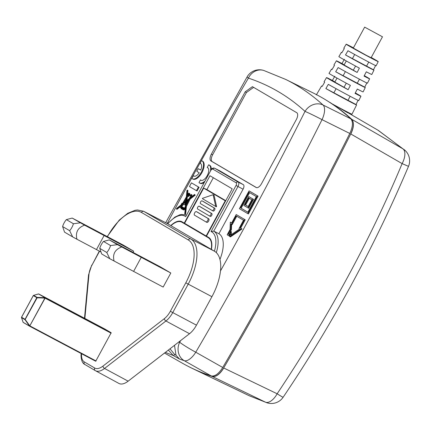 <?xml version="1.0" encoding="UTF-8"?>
<svg xmlns="http://www.w3.org/2000/svg" width="430" height="430" viewBox="0 0 430 430"><rect width="100%" height="100%" fill="white"/><g stroke="black" fill="none" stroke-linecap="round" stroke-linejoin="round"><path stroke-width="0.64" d="M164.518 353.041L182.121 363.06A689.016 329.584 -62.1 0 0 211.232 375.938C214.914 376.583 218.746 373.761 222.735 367.473A1945.454 930.584 -62.1 0 0 349.8 133.451C352.917 126.651 353.261 121.776 350.826 118.831A689.016 329.584 -62.1 0 0 313.099 92.923L285.66 79.41A688.102 329.149 -62.1 0 1 323.054 105.022L350.826 118.831M170.78 225.562A20.264 9.691 117.9 0 1 181.885 221.729A20.264 9.691 117.9 0 1 181.981 221.783L184.239 223.111L209.953 175.746L232.205 188.818L206.486 236.183L208.744 237.51A20.264 9.691 117.9 0 1 211.42 249.432M184.239 223.111L184.583 223.304L203.675 188.136L225.605 200.971M213.334 177.73L206.889 189.592M174.499 345.328L175.999 355.207L179.45 359.007L173.199 355.465L168.367 350.068M216.306 252.614A28.256 13.518 -62.1 0 0 213.748 231.114L211.044 231.539L236.065 185.448A2.317 1.107 -62.1 0 0 236.215 182.852L212.796 169.092A2.317 1.107 -62.1 0 0 210.732 170.57L185.706 216.655A26.639 12.739 -62.1 0 0 167.764 223.793M210.732 170.57L185.706 216.655M179.45 359.007A688.102 329.149 117.9 0 0 184.244 360.679A14.185 6.482 -60.5 0 0 195.757 352.208A14.185 1.107 -149.6 0 1 179.659 342.248A14.185 12.416 108.3 0 0 184.244 360.679L211.232 375.938M236.065 185.448L237.973 186.496L213.748 231.114L218.902 233.721A28.369 13.572 117.9 0 1 219.961 259.408M218.902 233.721L243.074 189.205A4.053 1.94 117.9 0 0 243.332 184.663L219.913 170.903A4.053 1.94 117.9 0 0 219.859 170.877A4.053 1.94 117.9 0 0 219.805 170.85M211.367 154.139A6.079 2.908 117.9 0 0 210.974 160.954L256.14 187.485A6.079 2.908 117.9 0 0 256.194 187.518A6.079 2.908 117.9 0 0 261.548 183.621L296.356 119.519A6.079 2.908 117.9 0 0 296.748 112.703L252.415 86.661L245.202 91.816L211.367 154.139L212.624 154.805A6.079 2.908 -62.1 0 0 212.232 161.621L256.527 187.641M231.684 222.907L230.313 222.138L230.034 229.534L227.169 234.807L228.894 235.823L229.867 234.033L229.77 236.597L241.391 228.647L240.037 227.852L244.589 219.467L236.22 214.554L231.668 222.939L230.313 222.138M228.894 235.823L229.523 236.156L229.803 235.635M229.77 236.597L230.399 236.93L242.02 228.98L240.666 228.185L245.218 219.8L236.22 214.554M247.766 213.608L248.395 213.941L258.065 196.134L249.072 190.888L239.402 208.695L247.766 213.608L257.436 195.8L249.072 190.888M193.328 175.709L191.855 178.412A10.186 4.87 -62.1 0 0 192.344 178.756A10.186 4.87 -62.1 0 0 201.417 172.038A10.186 4.87 -62.1 0 0 201.88 160.761A10.186 4.87 -62.1 0 0 201.525 160.605L200.057 163.309A7.127 3.408 117.9 0 1 200.45 163.459A7.127 3.408 117.9 0 1 200.713 170.103L198.262 168.662L196.806 171.344L199.257 172.79A7.127 3.408 117.9 0 1 193.774 176.058A7.127 3.408 117.9 0 1 193.328 175.709L193.957 176.042A7.127 3.408 -62.1 0 0 194.107 176.187M192.344 178.756L192.973 179.09A10.186 4.87 -62.1 0 0 202.046 172.371A10.186 4.87 -62.1 0 0 202.508 161.094L201.88 160.761M200.745 163.658A7.127 3.408 -62.1 0 0 200.686 163.642L200.057 163.309M200.729 170.076L198.262 168.662M210.544 170.5A10.186 4.87 -62.1 0 0 209.028 164.959A10.186 4.87 -62.1 0 0 208.674 164.803L207.201 167.506A7.127 3.408 117.9 0 1 207.599 167.657A7.127 3.408 117.9 0 1 207.271 175.553A7.127 3.408 117.9 0 1 200.917 180.251A7.127 3.408 117.9 0 1 200.471 179.907L201.1 180.24A7.127 3.408 -62.1 0 0 201.251 180.385M207.894 167.856A7.127 3.408 -62.1 0 0 207.83 167.84L207.201 167.506M200.471 179.907L199.004 182.61A10.186 4.87 -62.1 0 0 199.488 182.954L200.117 183.287A10.186 4.87 -62.1 0 0 203.922 182.696M211.307 169.382A10.186 4.87 -62.1 0 0 209.657 165.292L209.028 164.959M196.451 190.657L197.08 190.99L199.079 187.313L191.436 182.863L189.442 186.539L196.451 190.657L198.45 186.98L191.436 182.863M176.364 208.98L181.229 205.201L181.019 206.077A0.806 0.387 -62.1 0 0 180.939 205.997A0.806 0.387 -62.1 0 0 180.224 206.529A0.806 0.387 -62.1 0 0 180.186 207.416A0.806 0.387 -62.1 0 0 180.675 207.212L181.111 208.636L183.105 209.663L184.508 208.84L184.846 209.039L185.088 208.588L184.669 208.34L185.4 206.894L184.728 213.893L185.099 213.215L185.771 206.158L189.506 198.767L194.596 194.811L194.602 194.414L189.829 198.123L191.468 194.661L191.065 194.424L190.608 195.274L189.141 194.414A1.639 0.785 -62.1 0 0 188.969 193.194A1.639 0.785 -62.1 0 0 187.813 193.801A1.639 0.785 -62.1 0 0 187.168 195.516L186.711 196.295L187.303 190.13L186.98 190.339L186.351 196.913L182.503 203.53L181.938 203.197L180.944 205.029L176.73 208.303L176.364 208.98L176.993 209.313L180.079 206.916M182.255 209.302L182.927 209.555M183.105 209.663L183.734 209.996L185.136 209.174M184.728 213.893L185.357 214.226L185.728 213.549L186.4 206.491L190.135 199.101L195.225 195.145L194.602 194.414M191.14 197.107L192.097 194.994L191.065 194.424M190.624 195.247L189.77 194.747A1.639 0.785 -62.1 0 0 189.598 193.527L188.969 193.194M187.577 194.145L187.931 190.463L187.303 190.13M231.593 224.272L236.145 215.887L243.525 220.23L238.972 228.609L239.591 228.975L230.555 235.151L230.7 231.302L228.97 234.484L228.233 234.049L230.77 229.373L230.975 223.912L232.221 224.605L236.758 216.252M231.211 234.699L231.329 231.636L230.7 231.302M228.986 234.457L231.399 229.706L231.603 224.283M247.863 212.2L241.128 208.244L249.61 192.624M248.094 207.926L248.723 208.26L253.555 199.359L248.744 196.564L243.912 205.47L248.094 207.926L252.926 199.025L248.744 196.564M248.191 206.524L245.632 205.019L249.282 198.305M181.739 205.497L182.395 204.293L183.578 203.374L183.244 203.981L184.706 204.841L185.276 203.793L184.002 203.046L185.91 201.562L185.464 206.223L184.459 208.211L181.18 206.287L181.664 205.454L182.368 205.83L183.594 204.185M184.706 204.841L185.335 205.174L185.609 204.669M185.674 203.992L184.631 203.379L185.825 202.449M184.47 208.184L181.809 206.62L182.293 205.793M184.217 202.487L186.136 199.192M186.652 203.874L186.862 201.643L188.367 200.477M187.432 196.091A1.639 0.785 -62.1 0 0 188.953 194.898L190.673 195.908L189.377 198.477L186.276 200.885L186.658 196.881L187.244 195.881A1.639 0.785 -62.1 0 0 187.432 196.091L188.06 196.424A1.639 0.785 -62.1 0 0 189.565 195.258M186.991 200.332L187.286 197.214L187.819 196.3M181.621 207.142L181.734 207.83M183.169 208.647L181.589 207.754L181.433 208.045L180.987 206.771L183.411 208.195L183.019 208.926L181.589 207.754M182.213 208.926L182.255 208.464M222.735 367.473L195.757 352.208A1944.541 930.149 -62.1 0 0 322.027 119.653A14.185 6.471 -63.6 0 0 323.054 105.022A14.185 12.362 132.4 0 0 305.01 111.386A14.185 0.586 26.6 0 1 322.027 119.653L349.8 133.451M220.499 270.9A1930.361 923.366 -62.1 0 0 305.01 111.386A673.923 322.366 -62.1 0 0 248.395 78.131A14.185 12.416 -71.7 0 1 263.853 70.493L285.66 79.41M253.619 87.365L246.46 92.482L212.624 154.805M245.202 91.816L246.46 92.482M245.218 219.8L244.589 219.467M240.666 228.185L240.037 227.852M242.02 228.98L241.391 228.647M240.499 207.91L248.992 192.264L256.344 196.58L247.847 212.226L241.128 208.244M248.669 197.945L251.835 199.805L248.174 206.55L245.003 204.685L248.669 197.945M199.488 182.954A10.186 4.87 -62.1 0 0 204.658 181.336M231.399 229.706L230.77 229.373M228.862 234.382L228.233 234.049M258.065 196.134L257.436 195.8M253.555 199.359L252.926 199.025M245.632 205.019L245.003 204.685M199.079 187.313L198.45 186.98M187.856 194.441A0.839 0.398 117.9 0 1 188.593 193.903A0.839 0.398 117.9 0 1 188.544 194.849A0.839 0.398 117.9 0 1 187.808 195.381A0.839 0.398 117.9 0 1 187.856 194.441M187.991 194.521L187.958 195.096L188.415 194.768L188.442 194.188L187.991 194.521M185.948 201.143L182.718 203.653L186.298 197.504L185.948 201.143M186.233 201.31L189.049 199.122L185.835 205.486L186.233 201.31L186.862 201.643M183.019 208.926L182.648 208.803M181.428 208.502L181.643 208.104L182.411 208.555L182.202 208.953L181.428 208.502L182.057 208.835M184.158 208.636L183.519 208.899L183.787 208.416L184.158 208.636M182.277 203.992L181.428 204.653L181.906 203.772L182.277 203.992M182.519 203.503L181.938 203.197M189.77 194.747L189.141 194.414M192.097 194.994L191.468 194.661M191.635 195.844L191.006 195.51M191.748 195.908L191.119 195.575M195.225 195.145L194.596 194.811M190.135 199.101L189.506 198.767M186.4 206.491L185.771 206.158M185.728 213.549L185.099 213.215M185.233 208.636L184.669 208.34M185.179 209.211L184.846 209.039M183.884 209.722L183.255 209.388M182.739 209.437L182.304 209.211M183.024 204.626L182.395 204.293M181.809 206.62L181.18 206.287M184.631 203.379L184.002 203.046M185.674 204.008L185.276 203.793M187.286 197.214L186.658 196.881M183.164 208.652L182.734 208.421M186.717 365.57A689.016 329.584 -62.1 0 0 192.785 368.65A689.016 329.584 -62.1 0 0 212.173 376.438C215.855 377.083 219.692 374.261 223.675 367.973A1945.454 930.584 -62.1 0 0 350.74 133.95C353.858 127.151 354.202 122.276 351.772 119.33A689.016 329.584 -62.1 0 0 329.875 102.388M347.719 112.778L336.238 106.092M377.863 130.134L403.141 148.974L351.853 119.379C354.266 122.588 353.922 127.457 350.826 133.993L402.12 163.61C370.574 239.252 328.918 315.969 277.151 393.778L223.761 368.015C219.811 374.32 215.978 377.142 212.259 376.476L265.622 402.249L249.061 395.67M405.404 150.72A14.185 12.959 134.6 0 0 403.141 148.974A14.185 7.197 -60 0 1 402.12 163.61L408.5 166.356A14.185 14.185 0 0 0 405.404 150.72L378.352 130.419L348.332 112.939M283.139 397.239A14.185 0.559 -146 0 1 277.151 393.778A14.185 7.181 -64.2 0 1 265.622 402.249A14.185 13.007 -73 0 0 267.229 402.867A14.185 14.185 0 0 0 283.139 397.239C332.32 324.333 374.111 247.374 408.5 166.356M203.675 188.136L206.835 189.56L225.761 200.681M225.25 200.805L206.153 235.979L184.583 223.304M216.564 206.443L216.354 206.835L202.379 198.655L202.578 198.294L213.113 194.72L214.065 195.198L216.564 206.443L215.607 205.948L213.113 194.72M206.825 222.375A2.026 0.968 117.9 0 1 206.814 222.369L205.9 221.864A2.005 0.957 -62.1 0 0 207.674 220.563A2.005 0.957 -62.1 0 0 207.798 218.327L196.419 211.646A2.005 0.957 -62.1 0 0 196.397 211.63A2.005 0.957 -62.1 0 0 194.623 212.947A2.005 0.957 -62.1 0 0 194.505 215.167L205.884 221.853A2.005 0.957 -62.1 0 0 205.895 221.858L206.825 222.375A2.026 0.968 117.9 0 0 208.625 221.068A2.026 0.968 117.9 0 0 208.749 218.811L197.375 212.124A2.026 0.968 117.9 0 0 197.349 212.114A2.026 0.968 117.9 0 0 197.322 212.097M209.351 215.903L210.27 216.414A1.623 0.774 117.9 0 1 210.27 216.414A1.623 0.774 117.9 0 0 211.716 215.376A1.623 0.774 117.9 0 0 211.818 213.565L200.106 206.685A1.623 0.774 117.9 0 0 200.084 206.674A1.623 0.774 117.9 0 0 200.063 206.663M202.965 201.321A1.623 0.774 117.9 0 1 202.987 201.331A1.623 0.774 117.9 0 1 203.008 201.342L214.72 208.222A1.623 0.774 117.9 0 1 214.618 210.033A1.623 0.774 117.9 0 1 213.178 211.076A1.623 0.774 117.9 0 1 213.173 211.071L212.253 210.56A1.602 0.763 -62.1 0 0 213.667 209.528A1.602 0.763 -62.1 0 0 213.764 207.744L202.057 200.864A1.602 0.763 -62.1 0 0 202.035 200.853A1.602 0.763 -62.1 0 0 200.617 201.901A1.602 0.763 -62.1 0 0 200.525 203.675L212.237 210.555A1.602 0.763 -62.1 0 0 212.248 210.555L213.178 211.076M206.153 235.979L206.497 236.167M194.252 229.486L194.118 228.905M215.607 205.948L215.414 206.314M210.867 213.081L199.154 206.206A1.602 0.763 -62.1 0 0 199.133 206.196A1.602 0.763 -62.1 0 0 197.719 207.244A1.602 0.763 -62.1 0 0 197.628 209.018L209.335 215.898A1.602 0.763 -62.1 0 0 209.345 215.898A1.602 0.763 -62.1 0 0 210.764 214.871A1.602 0.763 -62.1 0 0 210.867 213.081L211.818 213.565M211.915 296.695L196.456 325.161L172.747 312.583L188.206 284.123L211.915 296.695A40.533 19.388 117.9 0 0 214.522 251.254L211.227 249.325C212.146 243.439 211.211 239.601 208.41 237.801L181.911 222.235C178.987 220.671 175.338 221.815 170.973 225.675L167.678 223.74A40.533 19.388 117.9 0 0 167.243 223.498L143.518 211.227L137.53 209.985L135.058 210.297L127.758 213.291L119.239 220.122L107.215 236.57M208.711 237.994L208.41 237.801M196.456 325.161A16.211 7.756 117.9 0 1 189.523 333.712L128.135 381.168A20.264 9.691 117.9 0 1 118.911 383.442A20.264 9.691 117.9 0 1 118.771 383.366M211.227 249.325L170.973 225.675M133.671 251.195L84.581 225.175L72.186 218.069L93.654 229.383L104.108 235.522L96.47 249.588L104.108 235.522L93.654 229.383L123.216 245.052L133.671 251.195L133.026 252.383M170.807 273.007L163.169 287.073L133.606 271.405L141.244 257.339L130.79 251.195L160.352 266.869L170.807 273.007L141.244 257.339L133.606 271.405L109.79 258.715L101.684 253.953L99.755 248.373A9.39 4.493 -62.1 0 1 103.522 241.429L109.322 239.886L130.79 251.195L141.244 257.339L117.428 244.649L109.322 239.886M23.07 322.135A0.403 0.312 -18.6 0 0 23.139 322.344L29.498 326.074L29.81 325.854L44.892 298.076L44.913 297.684L38.555 293.948A0.403 0.355 -59.6 0 1 38.738 293.986L104.823 329.009L111.177 332.745L95.707 361.238L29.632 326.214L45.069 298.173L45.096 297.716L38.727 293.98A0.403 0.403 0 0 0 38.469 293.943M84.581 225.175C77.825 227.631 75.277 232.318 76.943 239.241L100.975 251.975M23.091 322.28A0.403 0.403 0 0 0 23.258 322.468A0.403 0.355 120.4 0 1 23.139 322.344L21.559 317.652L25.042 319.7L29.498 326.074A0.403 0.355 120.4 0 0 29.616 326.203L95.713 361.238M111.177 332.745L45.096 297.716A0.403 0.355 -59.6 0 0 44.913 297.684L37.141 297.415L33.658 295.372L38.555 293.948A0.403 0.306 -106.2 0 0 38.453 293.948M33.346 295.593L33.33 295.593A0.403 0.355 120.4 0 1 33.658 295.372A0.403 0.306 -106.2 0 0 33.535 295.372L38.431 293.948A0.403 0.306 -106.2 0 0 38.329 294.012M21.575 317.254L25.053 319.307L36.819 297.641L33.33 295.593L21.57 317.259A0.403 0.355 -59.6 0 0 21.559 317.652A0.403 0.312 -18.6 0 1 21.554 317.292M96.073 360.98L29.81 325.854L25.053 319.307A0.403 0.355 -59.6 0 0 25.042 319.7L37.12 297.813L36.819 297.641A0.403 0.355 120.4 0 1 37.141 297.415L37.12 297.813L44.892 298.076L111.155 333.202M109.79 258.715L106.785 252.501A9.39 4.493 -62.1 0 0 110.553 245.557L117.428 244.649M121.717 246.987C114.96 249.443 112.413 254.135 114.079 261.053M110.553 245.557L103.522 241.429M106.785 252.501L99.755 248.373M80.292 222.831L73.417 223.745L66.387 219.612L72.186 218.069M76.943 239.241L72.654 236.898L69.649 230.69A9.39 4.493 -62.1 0 0 73.417 223.745M72.654 236.898L64.548 232.135L62.613 226.556A9.39 4.493 -62.1 0 1 66.387 219.612M69.649 230.69L62.613 226.556M331.003 103.248A20.264 0.371 28.5 0 0 342.527 109.456A20.264 0.371 -151.5 0 0 351.971 114.213L356.588 104.963A19.909 0.365 -151.5 0 1 347.311 100.292A19.909 0.365 -151.5 0 1 325.875 88.564L355.986 104.522L358.174 100.179M341.914 52.632A18.565 0.339 -151.5 0 0 341.339 52.417A18.565 0.339 -151.5 0 0 341.829 52.782L344.285 48.579A18.399 0.339 -151.5 0 1 343.806 48.224L346.171 44.204A18.237 0.333 28.5 0 0 369.725 57.33A18.237 0.333 -151.5 0 0 378.228 61.608L376.142 65.779A18.399 0.339 -151.5 0 1 367.569 61.463A18.399 0.339 -151.5 0 1 347.961 50.74L345.51 54.943L366.559 66.112L368.746 62.087M332.105 69.429A19.237 0.355 -151.5 0 0 331.465 69.187A19.237 0.355 -151.5 0 0 332.014 69.59L334.465 65.387A19.07 0.349 -151.5 0 1 333.933 64.995L336.4 60.802A18.904 0.349 -151.5 0 1 341.974 63.532L344.188 64.839M316.351 94.874L321.597 85.962A19.909 0.365 -151.5 0 0 322.194 86.403L324.65 82.2A19.742 0.36 -151.5 0 1 324.064 81.77L326.531 77.577A19.576 0.36 -151.5 0 1 332.406 80.464L334.911 81.931M355.304 92.896A19.576 0.36 -151.5 0 1 360.931 96.255L358.76 100.609A19.742 0.36 -151.5 0 1 349.558 95.976A19.742 0.36 -151.5 0 1 328.332 84.361L325.875 88.564M364.731 87.145A19.237 0.355 -151.5 0 1 365.28 87.548A19.237 0.355 -151.5 0 1 356.314 83.033A19.237 0.355 -151.5 0 1 335.69 71.751L364.731 87.145L366.919 82.802M364.291 75.653A18.904 0.349 -151.5 0 1 369.623 78.841L367.451 83.194A19.07 0.349 -151.5 0 1 358.566 78.722A19.07 0.349 -151.5 0 1 338.147 67.553L335.69 71.751M366.564 66.102L373.476 69.767A18.565 0.339 -151.5 0 1 373.971 70.133A18.565 0.339 -151.5 0 1 365.317 65.779A18.565 0.339 -151.5 0 1 345.51 54.943M353.428 47.827A18.237 0.333 28.5 0 0 346.171 44.204M346.268 83.167L344.027 87.29L348.139 89.703A19.576 0.36 -151.5 0 1 326.531 77.577M334.798 76.228L332.406 80.464M348.139 89.703L350.391 85.387A19.404 0.355 -151.5 0 1 328.998 73.385L331.465 69.187M355.556 66.059L353.31 70.197L357.137 72.444A18.904 0.349 -151.5 0 1 336.4 60.802M344.365 59.302L341.974 63.532M357.137 72.444L359.383 68.128A18.737 0.344 -151.5 0 1 338.867 56.609L341.339 52.417M352.433 58.614L354.675 54.486M343.151 75.707L345.387 71.595M333.873 92.805L336.099 88.698M373.476 69.767L375.664 65.424M371.235 57.496A18.237 0.333 -151.5 0 1 378.228 61.608M355.986 104.522A19.909 0.365 -151.5 0 1 356.588 104.963M360.931 96.255A19.576 0.36 -151.5 0 1 355.056 93.369L357.308 89.058A19.404 0.355 -151.5 0 0 363.108 91.902L365.28 87.548M369.623 78.841A18.904 0.349 -151.5 0 1 364.054 76.11L366.301 71.794A18.737 0.344 -151.5 0 0 371.8 74.487L373.971 70.133M364.661 27.133L353.293 48.074L366.381 55.362L371.101 57.744L382.474 36.803L364.661 27.133L382.474 36.803M344.027 87.29L334.825 82.082L337.002 78.077M353.31 70.197L344.108 64.989L346.29 60.969M214.43 251.206A26.639 12.739 -62.1 0 0 211.044 231.539M165.389 352.369A687.892 329.047 -62.1 0 0 173.199 355.465A1.623 0.752 -60.4 0 0 174.591 354.411L169.99 348.811M243.074 189.205L237.973 186.496A3.94 1.887 -62.1 0 0 238.225 182.083L214.806 168.323A3.94 1.887 -62.1 0 0 214.753 168.297C213.312 167.582 211.915 168.302 210.566 170.463M236.215 182.852A1.623 1.424 -59.6 0 1 238.225 182.083L243.332 184.663M212.796 169.092A1.623 1.424 -59.6 0 1 214.806 168.323L219.913 170.903M178.837 341.974A673.923 322.366 -62.1 0 0 179.659 342.248A1930.361 923.366 -62.1 0 0 180.638 340.582M175.999 355.207L174.591 354.411M165.674 222.686L247.159 76.793A14.185 1.107 30.4 0 0 248.395 78.131A1930.361 923.366 -62.1 0 0 167.211 223.482M210.974 160.954L212.232 161.621M196.419 211.646L197.375 212.124M208.749 218.811L207.798 218.327M199.154 206.206L200.106 206.685M214.72 208.222L213.764 207.744M214.522 251.254L190.791 238.978L143.953 211.463L167.678 223.74M185.808 282.806L188.206 284.123A40.264 19.259 -62.1 0 0 190.791 238.978A2.026 1.779 120.4 0 0 188.27 239.935A38.238 18.291 -62.1 0 1 185.808 282.806L170.355 311.266A13.921 6.66 -62.1 0 1 164.4 318.614A2.026 1.225 52.3 0 0 165.926 321A15.948 7.627 -62.1 0 0 172.747 312.583L170.355 311.266M128.135 381.168L104.538 368.456L165.926 321L189.523 333.712M81.582 353.75A17.974 8.595 -62.1 0 0 84.285 361.893L94.707 368.015A2.026 1.779 120.4 0 0 95.299 370.622A20 9.568 -62.1 0 0 95.433 370.698A20 9.568 -62.1 0 0 104.538 368.456A2.026 1.225 -127.7 0 1 103.012 366.07L164.4 318.614M81.404 353.654A2.026 1.166 -174.7 0 0 81.162 354.137C80.878 353.971 80.679 362.678 84.834 364.479A2.026 1.779 -59.6 0 0 84.877 364.5L95.207 370.569M107.435 236.688A38.238 18.291 -62.1 0 1 141.427 212.42A2.026 1.779 -59.6 0 1 143.953 211.463A40.264 19.259 -62.1 0 0 143.518 211.227M99.325 251.104L91.95 265.208L99.545 251.222M91.95 265.208A13.921 6.66 -62.1 0 0 88.978 274.308L84.871 318.437M91.74 265.074L88.532 274.953A2.026 1.166 5.3 0 1 88.978 274.308M118.911 383.442L95.433 370.698L84.834 364.479A2.026 1.779 -59.6 0 1 84.285 361.893M94.707 368.015A17.974 8.595 -62.1 0 0 103.012 366.07M141.427 212.42L188.27 239.935M29.605 326.193L23.268 322.473A0.403 0.355 120.4 0 1 23.258 322.468L29.616 326.203A0.403 0.355 120.4 0 0 29.627 326.209A0.403 0.403 0 0 0 29.632 326.209M186.346 215.07L181.498 214.457L179.767 214.823L174.876 217.118L167.56 223.67M214.753 168.297L219.859 170.877M263.853 70.493A14.185 14.185 0 0 0 247.159 76.793M188.238 195.247L187.958 195.096M188.722 194.338L188.442 194.188M180.756 207.717L180.186 207.416M267.229 402.867L249.384 395.826L192.785 368.65M196.397 211.63L197.349 212.114M199.133 206.196L200.084 206.674M209.345 215.898L210.281 216.419M208.803 238.059L210.474 239.214M81.162 354.137L81.216 353.551M84.5 318.238L88.532 274.953M23.08 322.247L21.5 317.555A0.403 0.403 0 0 1 21.516 317.254M104.818 329.009L38.738 293.98M33.293 295.566L21.527 317.233M357.276 83.205L359.458 79.19M347.994 100.297L350.165 96.298"/></g></svg>
